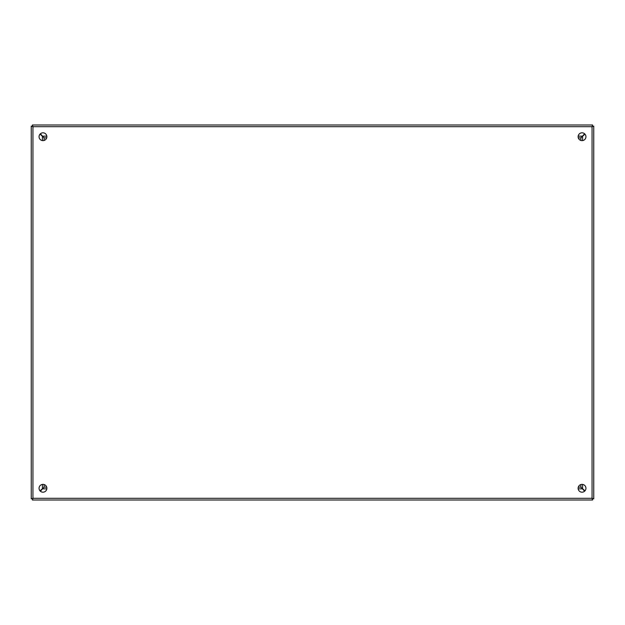 <?xml version="1.0" encoding="UTF-8"?>
<svg xmlns="http://www.w3.org/2000/svg" width="625" height="625" viewBox="0 0 625 625"><rect width="100%" height="100%" fill="white"/><g stroke="black" fill="none" stroke-linecap="round" stroke-linejoin="round"><path stroke-width="0.94" d="M592.273 126.375L591.82 126.937L592.383 126.469M33.18 126.937L32.617 126.375L33.18 126.937M33.18 498.078L32.617 498.641L33.18 498.078M591.82 498.078L592.383 498.641L591.82 498.078M585.938 136.719A3.906 3.906 0 0 0 582.031 132.812A3.906 3.906 0 0 0 578.125 136.719A3.906 3.906 0 0 0 582.031 140.625A3.906 3.906 0 0 0 585.938 136.719M46.875 136.719A3.906 3.906 0 0 0 42.969 132.812A3.906 3.906 0 0 0 39.062 136.719A3.906 3.906 0 0 0 42.969 140.625A3.906 3.906 0 0 0 46.875 136.719M585.938 488.281A3.906 3.906 0 0 0 582.031 484.375A3.906 3.906 0 0 0 578.125 488.281A3.906 3.906 0 0 0 582.031 492.188A3.906 3.906 0 0 0 585.938 488.281M46.875 488.281A3.906 3.906 0 0 0 42.969 484.375A3.906 3.906 0 0 0 39.062 488.281A3.906 3.906 0 0 0 42.969 492.188A3.906 3.906 0 0 0 46.875 488.281M32.375 125L32.938 126.688L592.062 126.688L593.75 126.125L593.75 498.875L592.062 498.312L592.625 500L592.062 498.312L593.75 498.875L593.75 126.125L592.062 126.688L592.625 125L32.375 125L32.938 126.688L31.25 126.125L31.25 498.875L32.938 498.312L32.375 500L592.625 500L32.531 500M32.375 500L32.938 498.312L32.938 126.688L32.375 126.125L31.25 126.281M31.25 498.875L32.938 498.312L592.062 498.312L592.062 126.688L592.625 125M40.047 490.875L44.094 487.148L40.375 491.203M584.625 491.203L580.898 487.156L578.297 487.133M584.953 134.125L580.906 137.852L584.625 133.797M580.883 484.547L580.906 487.148L584.953 490.875M40.375 133.797L44.102 137.844L46.703 137.867M44.117 140.453L44.094 137.852L40.047 134.125M578.297 137.867L580.898 137.844L580.883 140.453M46.703 487.133L44.102 487.156L44.117 484.547M43.039 488.211L43.562 487.703L43.039 488.211M581.438 487.703L581.961 488.211L581.453 487.688M581.453 137.312L581.961 136.789L581.438 137.297M43.562 137.297L43.039 136.789L43.547 137.312M42.766 136.156L46.836 136.156M578.164 136.156L582.234 136.156M42.406 488.484L42.406 484.414M42.406 140.586L42.406 136.516M582.234 488.844L578.164 488.844M46.836 488.844L42.766 488.844M582.594 136.516L582.594 140.586M582.594 484.414L582.594 488.484"/></g></svg>
